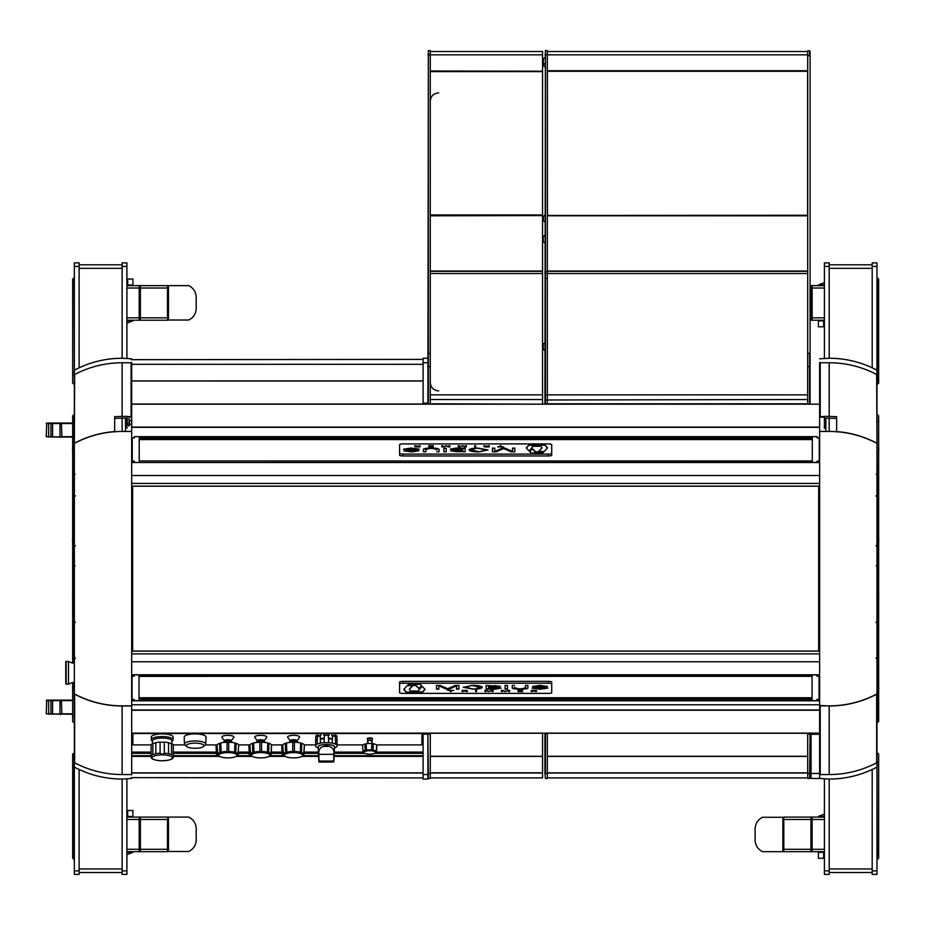 <?xml version="1.0" encoding="UTF-8"?>
<svg xmlns="http://www.w3.org/2000/svg" width="925" height="925" viewBox="0 0 925 925"><rect width="100%" height="100%" fill="white"/><g stroke="black" fill="none" stroke-linecap="round" stroke-linejoin="round"><path stroke-width="1.39" d="M819.643 427.315L131.674 427.315L131.674 404.179L819.643 404.167L819.643 734.3L819.643 733.143L131.674 733.143L131.674 705.856L131.674 773.994C131.674 779.983 131.674 779.983 131.674 773.994L131.674 705.393M131.674 427.315L131.674 709.984L819.643 709.984L819.643 705.856L829.343 705.856C846.202 705.775 862.077 701.786 876.969 693.912L876.969 443.399C862.077 435.513 846.202 431.536 829.343 431.455L819.643 431.455M131.674 404.179L819.643 404.179L819.643 363.907M132.252 453.412L131.674 453.412M132.252 454.707L131.674 454.707M819.643 709.984L819.643 773.404M131.674 705.856L121.973 705.856C105.115 705.775 89.239 701.786 74.347 693.912L74.347 443.399C89.239 435.513 105.115 431.536 121.973 431.455L131.674 431.455M126.898 428.344L126.898 416.412L131.674 416.817L131.674 363.317C131.674 357.328 131.674 357.328 131.674 363.317L131.096 362.762C131.096 356.749 131.096 356.749 131.096 362.762L131.096 416.412M74.347 443.618L74.648 374.533C74.648 368.532 74.648 368.532 74.648 374.533C74.648 368.532 74.648 368.532 74.648 374.533A101.519 101.519 0 0 1 122.123 362.762C122.123 356.749 122.123 356.749 122.123 362.762L122.123 416.412L126.898 416.412M122.123 416.412L114.665 416.678L114.665 431.721M125.465 431.443L125.465 418.135L114.665 418.389M74.648 443.098A101.519 101.519 0 0 1 114.665 431.593M74.347 410.897L74.347 375.064M131.674 362.461L131.674 363.895M74.347 372.798L74.347 371.966M74.347 370.879L74.648 370.035C89.517 362.242 105.334 358.31 122.123 358.252L122.123 266.435L126.898 266.435L126.898 262.885L122.123 262.885L122.123 266.435M74.648 374.533L74.347 375.03C74.347 369.04 74.347 369.04 74.347 375.03L74.347 262.885L79.122 262.885L79.122 266.435L74.347 266.435M131.674 364.3L423.107 364.3M74.347 693.681L74.648 694.201A101.519 101.519 0 0 0 122.123 705.983L131.096 705.983M74.648 694.201L74.648 762.767C74.648 768.779 74.648 768.779 74.648 762.767C74.648 768.779 74.648 768.779 74.648 762.767A101.519 101.519 0 0 0 122.123 774.549L131.096 774.549C131.096 780.561 131.096 780.561 131.096 774.549M74.347 754.488L74.347 762.246C74.347 768.259 74.347 768.259 74.347 762.269L74.347 726.403M423.107 773.011L131.674 773.011L423.107 772.849L131.674 772.849L131.674 756.292L151.11 756.292L131.674 756.303L131.674 733.525L423.107 733.525M423.107 733.259L131.674 733.143L131.674 742.312L132.865 742.312M74.347 764.501L74.347 765.333M74.347 766.432L74.648 767.276C89.517 775.069 105.334 779 122.123 779.058L122.123 870.876L126.898 870.876L126.898 874.414L122.123 874.414L122.123 870.876M131.674 774.838L131.674 773.404M824.418 428.344L824.418 416.412L819.643 416.817L819.643 363.317C819.643 357.328 819.643 357.328 819.643 363.317L820.221 362.762C820.221 356.749 820.221 356.749 820.221 362.762L820.221 416.412M836.651 418.389L825.852 418.135L825.852 431.443M876.969 443.618L876.657 374.533C876.669 368.532 876.669 368.532 876.657 374.533C876.669 368.532 876.669 368.532 876.657 374.533A101.519 101.519 0 0 0 829.193 362.762L829.193 416.412L836.651 416.678L836.651 431.721M829.193 416.412L824.418 416.412M876.657 443.098A101.519 101.519 0 0 0 836.651 431.593M876.969 410.897L876.969 266.435L872.194 266.435L872.194 262.885L876.969 262.885L876.969 266.435M819.643 362.461L819.643 363.895M876.969 372.798L876.969 371.966M876.969 370.879L876.669 370.035C861.799 362.242 845.982 358.31 829.193 358.252L829.193 266.435L824.418 266.435L824.418 262.885L829.193 262.885L829.193 266.435M876.657 374.533L876.969 375.03C876.969 369.04 876.969 369.04 876.969 375.03L876.969 382.811M876.969 693.681L876.657 694.201A101.519 101.519 0 0 1 829.193 705.983L819.643 705.393M876.969 870.876L876.969 874.414L872.194 874.414L872.194 870.876L876.969 870.876L876.969 726.403M819.643 773.994C819.643 779.983 819.643 779.983 819.643 773.994L820.221 774.549C820.221 780.561 820.221 780.561 820.221 774.549L820.221 705.983M876.657 694.201L876.657 762.767C876.669 768.779 876.669 768.779 876.657 762.767C876.669 768.779 876.669 768.779 876.657 762.767L876.969 762.246C876.969 768.259 876.969 768.259 876.969 762.269L876.969 754.488M876.969 764.501L876.969 765.333M876.969 766.432L876.669 767.276C861.799 775.069 845.982 779 829.193 779.058L829.193 870.876L824.418 870.876L824.418 874.414L829.193 874.414L829.193 870.876M131.674 710.215L819.643 710.215L819.643 705.856M812.092 697.728L139.028 697.728L812.092 697.728M423.107 404.052L131.674 404.052L131.674 381.007L423.107 381.019M423.107 742.312L421.904 742.312M151.11 755.702L131.674 755.702L131.674 742.312M173.287 755.702L218.265 755.702M237.459 755.702L251.114 755.702M270.297 755.702L283.952 755.702M303.146 755.702L318.605 755.702M334.098 755.702L423.107 755.702M807.606 215.248L547.415 215.479L807.606 215.248L807.606 71.283L547.415 71.283L547.415 215.248M427.882 733.143L427.882 779.058L423.107 779.058L423.107 733.143M427.882 404.167L427.882 403.115L423.107 403.115L423.107 404.167M423.107 403.115L423.107 358.252L427.882 358.252M427.882 734.184L423.107 734.184M544.929 404.167L545.415 50.586L545.415 271.499L547.322 271.499L547.322 403.786L807.698 403.786M547.322 733.143L547.322 778.457L545.415 778.457L544.929 773.173L544.929 733.143M545.415 778.457L544.929 773.173M547.322 50.702L547.322 54.691L544.929 54.76M547.322 271.499L547.322 54.691M545.149 404.167L547.322 403.913L547.322 273.661L545.415 273.661L545.415 404.167M545.415 733.143L545.415 773.635L547.322 773.635M547.322 272.031L544.929 271.557L544.929 273.187M427.882 403.115L428.356 50.586L428.356 404.167M430.275 733.143L430.275 778.457L428.356 778.457L427.882 733.803M430.275 404.167L430.275 50.586L428.356 50.586M428.356 733.143L428.356 734.184L430.275 734.184M810.092 733.143L809.606 778.457L807.698 778.457L807.698 733.803L809.606 733.803L809.606 733.143M809.606 404.167L809.606 353.315L807.698 353.315L807.698 404.167M807.698 733.143L807.698 733.803M807.698 353.315L807.698 50.782L809.606 50.782L809.606 55.72L807.698 55.72M810.092 51.384L810.092 404.167M809.606 778.457L810.092 733.803L807.698 734.277M810.092 353.385L810.092 55.789M423.107 381.007L131.674 381.007L131.674 364.462M132.865 733.525L132.865 744.903L151.11 744.903M173.287 744.903L184.861 744.903M205.373 744.903L217.109 744.903M238.604 744.903L249.958 744.903M271.453 744.903L282.807 744.903M304.302 744.903L315.668 744.903M337.035 744.903L362.947 744.903M376.498 744.903L421.904 744.903L421.904 733.525M807.698 772.849L547.322 772.849L807.698 772.849M132.633 486.238L132.633 651.061M818.683 486.238L818.683 651.061M542.547 733.143L542.547 772.814L430.275 772.814M122.123 264.804L79.122 264.804M829.193 872.506L872.194 872.506M79.122 872.506L122.123 872.506M872.194 264.804L829.193 264.804M542.547 404.167L430.275 403.786M430.275 271.025L542.547 271.025L542.547 403.786M430.275 71.607L542.547 71.607L542.547 215.167L430.275 215.167M542.547 214.958L430.275 214.958M807.698 273.534L547.322 273.534L807.698 273.522M547.322 215.571L807.698 215.571M829.193 431.455L829.193 417.846M824.418 419.927L824.418 417.163L819.7 417.163M824.418 358.252L824.418 266.435M824.418 779.058L824.418 870.876M122.123 417.846L122.123 431.455M131.616 417.163L126.898 417.163L126.898 419.927M126.898 779.058L126.898 870.876M126.898 358.252L126.898 266.435M876.969 739.248L876.969 693.912M876.969 443.399L876.969 398.062M872.194 367.803L872.194 266.435M872.194 769.507L872.194 870.876M74.347 874.414L74.347 870.876L79.122 870.876L79.122 874.414L74.347 874.414M74.347 759.575L74.347 870.876M74.347 398.062L74.347 443.399M74.347 693.912L74.347 739.248M74.347 382.811L74.347 377.758M79.122 769.507L79.122 870.876M79.122 367.803L79.122 266.435M783.81 819.481L783.81 849.289L810.936 849.289L810.936 819.481L783.81 819.481L783.81 817.087L824.418 817.087M824.418 851.671L783.81 851.671L783.81 849.289M167.506 849.289L167.506 819.481L140.38 819.481L140.38 849.289L167.506 849.289L167.506 851.671L126.898 851.671M126.898 817.087L167.506 817.087L167.506 819.481M167.506 317.83L167.506 288.022L140.38 288.022L140.38 317.83L167.506 317.83L167.506 320.223L126.898 320.223M126.898 285.628L167.506 285.628L167.506 288.022M810.092 285.628L824.418 285.628M824.418 320.223L810.092 320.223M131.385 359.686L423.107 359.397M423.107 777.913L131.385 777.624M811.04 733.143L811.04 734.3L819.643 734.3M819.643 773.485L819.643 778.457L811.04 778.457L811.04 773.485L819.643 773.485M811.04 734.3L811.04 773.485M131.674 462.523L819.643 462.523L131.674 462.523M819.643 486.238L131.674 486.238M819.643 674.788L131.674 674.788L819.643 674.776M131.674 651.061L819.643 651.061M807.698 777.913L547.322 777.913M812.092 439.525L812.092 438.068L139.224 438.068L139.224 462.384L139.224 460.951L812.092 460.939L812.092 462.523M134.345 437.479L134.345 436.646L812.092 436.658L812.092 438.068M542.547 273.534L430.275 273.534L542.547 273.534M430.275 215.571L542.547 215.571L430.275 215.814M542.547 271.025L542.547 215.814M542.547 71.607L430.275 71.213M430.275 71.005L542.547 71.213M542.547 71.005L542.547 54.829L430.275 54.829M542.547 51.627L542.547 54.829M542.547 772.814L542.547 777.913L430.275 777.913M819.643 704.781L131.674 704.781L819.643 704.781M131.674 699.994L134.16 699.994M816.972 699.994L819.643 699.994M72.67 437.178L46.25 436.692L46.724 423.037L61.408 423.037L61.883 436.692L72.67 436.692M46.25 436.692L61.883 437.178M72.67 423.511L46.25 423.511M61.408 423.037L72.67 423.037M72.67 714.273L46.25 713.799L46.724 700.132L61.408 700.132L61.883 713.799L72.67 713.799M46.25 713.799L61.883 714.273M72.67 700.607L46.25 700.607M61.408 700.132L72.67 700.132M878.646 415.984L878.646 721.454L876.969 722.888M877.212 474.675L876.969 414.423M877.212 722.888L877.212 662.624M72.67 663.075L72.67 415.857L74.347 414.423M74.104 682.823L74.347 722.888M74.104 414.423L74.104 474.675M72.67 721.315L72.67 682.534M134.345 461.887L132.252 461.887L132.252 437.883L134.345 437.895L132.252 437.883M132.252 462.523L132.252 461.887M134.345 462.523L812.092 462.361M134.345 462.384L134.345 461.124L132.252 461.124M817.157 437.479L819.261 437.883L819.261 462.523M819.261 461.124L817.157 461.124L817.157 462.384L812.289 462.384L812.289 436.646L817.157 436.646L817.157 437.895L819.261 437.895M819.261 461.887L817.157 461.887M131.674 676.152L134.16 676.175L134.16 674.926L139.028 674.926L139.028 700.664L134.16 700.664L134.16 699.404L132.055 699.416L132.055 674.788M132.055 675.354L134.16 675.354M816.972 675.354L819.064 675.354L819.064 699.416L816.972 699.404L816.972 700.664L812.092 700.664L812.092 674.926L816.972 674.926L816.972 676.175L819.643 676.152M816.972 699.404L819.064 699.416M173.287 745.966L173.172 757.598C172.674 759.379 169.009 760.431 162.199 760.766A10.187 2.948 0 0 1 152.012 757.818A10.187 2.948 0 0 1 162.199 754.858A10.187 2.948 0 0 1 172.385 757.818A10.187 2.948 0 0 1 162.199 760.766C155.377 760.431 151.723 759.379 151.226 757.598L151.11 757.032M173.287 757.032L173.287 744.741A11.285 3.272 180 0 0 171.518 743.515A6.209 1.804 0 0 1 168.547 742.648A11.285 3.272 180 0 0 164.303 742.139L164.303 753.216L162.199 754.442L160.094 753.216L160.094 742.139A11.285 3.272 180 0 0 155.839 742.648A6.209 1.804 0 0 1 152.868 743.515A11.285 3.272 180 0 0 151.11 744.741L151.11 755.817A11.285 3.272 0 0 1 152.868 754.58L152.868 743.515M155.839 742.648L155.839 753.725L152.868 754.58M173.102 739.734L173.102 737.075A10.915 3.168 180 0 0 162.199 733.907A10.915 3.168 180 0 0 151.284 737.075L151.284 739.734A10.915 3.168 0 0 1 162.199 736.577A10.915 3.168 0 0 1 173.102 739.734A10.915 3.168 0 0 1 172.593 740.694L171.9 741.33M152.486 743.688L152.486 740.89A9.701 2.81 0 0 1 162.199 738.081A9.701 2.81 0 0 1 171.9 740.89L171.9 743.688M164.303 742.139A6.209 1.804 0 0 1 162.199 742.243A6.209 1.804 0 0 1 160.094 742.139M152.486 741.33L151.804 740.694A10.915 3.168 0 0 1 151.284 739.734M171.518 743.515L171.518 754.58L168.547 753.725L168.547 742.648M331.89 735.572L331.89 733.826L331.878 735.572A10.822 3.133 180 0 1 332.665 735.722L332.353 738.612A10.915 3.168 0 0 0 328.56 738.162L328.56 742.694L324.143 742.694L324.143 738.728A10.915 3.168 180 0 0 320.362 739.191L320.362 743.145L317.24 744.058L317.24 740.093A10.915 3.168 180 0 0 315.668 741.191L315.668 746.429A10.915 3.168 180 0 0 317.24 747.527L318.269 747.909M318.246 747.354A8.279 2.393 0 0 1 318.073 746.868A8.279 2.393 0 0 1 326.352 744.475A8.279 2.393 0 0 1 334.63 746.868A8.279 2.393 0 0 1 334.457 747.354M334.434 747.909L335.474 747.527A10.915 3.168 180 0 0 337.035 746.429L337.035 737.768A10.822 3.133 180 0 0 336.839 737.503L336.804 735.745M318.975 762.073A7.493 2.174 0 0 1 318.859 761.726A7.493 2.174 0 0 1 318.859 761.703A7.493 2.174 0 0 1 318.975 761.333L326.352 761.333L326.352 762.084L319.009 761.946M334.48 746.926A8.128 2.359 180 0 0 334.48 746.903A8.128 2.359 180 0 0 326.352 744.521A8.128 2.359 180 0 0 318.235 746.868A8.128 2.359 180 0 0 318.235 746.903A8.128 2.359 180 0 0 318.235 746.926M334.48 746.903A8.128 2.359 180 0 0 334.48 746.868L333.844 761.587A7.493 2.174 0 0 1 333.844 761.587A7.493 2.174 0 0 1 333.694 761.992L326.352 761.992M335.602 734.901L335.659 736.67A10.822 3.133 180 0 0 335.151 736.439L335.474 739.514A10.915 3.168 0 0 1 337.035 740.613M315.899 735.745L315.864 737.503A10.822 3.133 180 0 0 315.668 737.768L315.668 740.613A10.915 3.168 0 0 1 317.24 739.514L317.564 736.439A10.822 3.133 180 0 0 317.044 736.67L317.102 734.901M320.813 735.572L320.813 733.826L320.825 735.572A10.822 3.133 180 0 0 320.038 735.722L320.362 738.612A10.915 3.168 0 0 1 324.143 738.162L324.606 735.178A10.822 3.133 180 0 0 323.681 735.236L323.727 733.467M323.831 733.537L323.831 735.225M328.872 735.225L328.872 733.537M328.976 733.467L329.034 735.236A10.822 3.133 180 0 0 328.109 735.178L328.56 738.162M335.151 736.439L332.665 735.722M337.035 740.671A10.869 3.157 180 0 0 335.336 739.48L335.474 739.514M337.035 741.191A10.915 3.168 180 0 0 335.474 740.093L335.474 744.058L332.353 743.145L332.353 738.612M335.474 740.093L335.336 739.48M315.668 740.613L315.668 741.191M317.564 736.439L320.038 735.722M317.24 740.093L317.24 739.514M320.362 739.191L320.362 738.612M317.379 739.48A10.869 3.157 180 0 0 315.668 740.671M324.606 735.178L328.109 735.178M324.34 738.162A10.869 3.157 180 0 0 320.223 738.647M332.48 738.647A10.869 3.157 180 0 0 328.363 738.162M335.474 744.058A10.915 3.168 0 0 1 337.035 745.157M332.353 743.145A10.915 3.168 180 0 0 328.56 742.694M324.143 742.694A10.915 3.168 180 0 0 320.362 743.145M317.24 744.058A10.915 3.168 180 0 0 315.668 745.157M332.353 739.191A10.915 3.168 180 0 0 328.56 738.728M318.871 754.326C318.431 750.036 319.981 747.388 323.519 746.382L326.352 745.562L329.184 746.382C332.722 747.377 334.272 750.025 333.844 754.326L318.871 754.326L318.975 761.333M333.844 754.326L333.694 761.125A7.493 2.174 0 0 1 333.844 761.564M326.352 761.333L333.694 761.125M184.202 737.144A10.915 3.168 -0 0 1 184.202 737.109A10.915 3.168 -0 0 1 184.202 737.075A10.915 3.168 -0 0 1 195.117 733.918A10.915 3.168 -0 0 1 206.021 737.075A10.915 3.168 -0 0 1 206.021 737.109A10.915 3.168 -0 0 1 206.021 737.144M186.7 746.521L185 745.03A10.649 3.087 -0 0 1 184.457 744.093A10.649 3.087 -0 0 1 184.457 744.058A10.649 3.087 -0 0 1 195.117 740.971A10.649 3.087 -0 0 1 205.766 744.058A10.649 3.087 -0 0 1 205.766 744.093A10.649 3.087 -0 0 1 205.234 745.03L203.535 746.521A8.868 2.567 -0 0 1 195.117 748.29A8.868 2.567 -0 0 1 186.7 746.521A8.868 2.567 -0 0 1 186.249 745.723A8.868 2.567 -0 0 1 195.117 743.145A8.868 2.567 -0 0 1 203.974 745.723A8.868 2.567 -0 0 1 203.535 746.521M74.104 384.476L72.67 383.077L72.67 279.13L74.104 277.697L74.347 384.476M877.212 752.823L878.646 754.222L878.646 858.169L877.212 859.603L876.969 752.823M877.212 384.557L877.212 277.697L878.646 279.13L878.646 383.123L876.969 384.557M74.104 752.753L74.104 859.603L72.67 858.169L72.67 754.187L74.347 752.753M812.092 698.063L139.224 698.063L139.224 699.231L812.092 699.231L812.092 700.641L139.224 700.641L139.224 699.231M139.224 700.641L812.092 700.641M139.224 674.949L812.092 674.949L812.092 676.348L139.224 676.372L139.224 674.788M167.506 285.628L188.746 285.628C194.238 288.415 196.713 293.19 196.169 299.966L196.169 305.701C196.713 312.465 194.238 317.24 188.746 320.027L167.506 320.027M783.81 851.671L762.558 851.671C757.078 848.884 754.603 844.109 755.147 837.345L755.147 831.61C754.603 824.846 757.078 820.059 762.558 817.272L783.81 817.272M167.506 817.087L188.746 817.087C194.238 819.874 196.713 824.649 196.169 831.425L196.169 837.148C196.713 843.924 194.238 848.699 188.746 851.486L167.506 851.486M269.846 755.251L269.846 754.511A9.134 2.648 180 0 0 260.7 751.863A9.134 2.648 180 0 0 251.565 754.511L251.565 755.251A9.134 2.648 180 0 0 260.7 757.899A9.134 2.648 180 0 0 269.846 755.251A9.134 2.648 180 0 0 260.7 752.603A9.134 2.648 180 0 0 251.565 755.251M259.867 742.232A10.869 3.145 180 0 0 253.635 742.983L253.947 752.21A10.429 3.018 0 0 1 259.867 751.505L259.867 742.232M250.317 754.28A10.429 3.018 0 0 1 252.768 752.557L252.456 743.318A10.869 3.145 180 0 0 249.866 745.134L250.617 754.28L249.322 754.754L250.317 754.754A10.429 3.018 0 0 0 252.375 756.338M261.544 742.324L259.867 742.324M267.776 742.983A10.869 3.145 180 0 0 261.544 742.232L261.544 751.505A10.429 3.018 0 0 1 267.464 752.21L267.776 742.983M270.817 754.28L271.545 745.134A10.869 3.145 180 0 0 268.955 743.318L267.776 743.11M271.545 745.619L271.094 754.754A10.429 3.018 0 0 1 269.036 756.338M253.635 743.11L252.456 743.318M252.675 743.388L252.988 752.626L253.947 752.21M267.464 752.21L268.643 752.557A10.429 3.018 0 0 1 271.094 754.28M259.867 751.597L261.544 751.505M268.955 743.318L268.643 752.557M268.736 743.388L268.423 752.626M236.997 755.251L236.997 754.511A9.134 2.648 180 0 0 227.862 751.863A9.134 2.648 180 0 0 218.728 754.511L218.728 755.251A9.134 2.648 180 0 0 227.862 757.899A9.134 2.648 180 0 0 236.997 755.251A9.134 2.648 180 0 0 227.862 752.603A9.134 2.648 180 0 0 218.728 755.251M227.018 742.232A10.869 3.145 180 0 0 220.786 742.983L221.098 752.21A10.429 3.018 0 0 1 227.018 751.505L227.018 742.232M217.468 754.28A10.429 3.018 0 0 1 219.919 752.557L219.607 743.318A10.869 3.145 180 0 0 217.028 745.134L217.78 754.28L216.473 754.754L217.468 754.754A10.429 3.018 0 0 0 219.526 756.338M228.695 742.324L227.018 742.324M234.927 742.983A10.869 3.145 180 0 0 228.695 742.232L228.695 751.505A10.429 3.018 0 0 1 234.615 752.21L234.927 742.983M237.968 754.28L238.696 745.134A10.869 3.145 180 0 0 236.118 743.318L234.927 743.11M237.945 754.754L238.673 745.619M220.798 743.11L219.607 743.318M219.826 743.388L220.138 752.626L221.098 752.21M238.257 754.754A10.429 3.018 0 0 1 236.187 756.338M234.615 752.21L235.794 752.557A10.429 3.018 0 0 1 238.257 754.28M227.018 751.597L228.695 751.505M236.118 743.318L235.794 752.557M235.898 743.388L235.586 752.626M302.683 755.251L302.683 754.511A9.134 2.648 180 0 0 293.549 751.863A9.134 2.648 180 0 0 284.414 754.511L284.414 755.251A9.134 2.648 180 0 0 293.549 757.899A9.134 2.648 180 0 0 302.683 755.251A9.134 2.648 180 0 0 293.549 752.603A9.134 2.648 180 0 0 284.414 755.251M292.716 742.232A10.869 3.145 180 0 0 286.484 742.983L286.796 752.21A10.429 3.018 0 0 1 292.716 751.505L292.716 742.232M283.154 754.28A10.429 3.018 0 0 1 285.605 752.557L285.293 743.318A10.869 3.145 180 0 0 282.715 745.134L283.466 754.28L282.171 754.754L283.154 754.754A10.429 3.018 0 0 0 285.224 756.338M294.393 742.324L292.716 742.324M300.625 742.983A10.869 3.145 180 0 0 294.393 742.232L294.393 751.505A10.429 3.018 0 0 1 300.313 752.21L300.625 742.983M303.654 754.28L304.383 745.134A10.869 3.145 180 0 0 301.804 743.318L300.613 743.11M304.383 745.619L303.943 754.754A10.429 3.018 0 0 1 301.885 756.338M286.484 743.11L285.293 743.318M285.513 743.388L285.825 752.626L286.796 752.21M300.313 752.21L301.492 752.557A10.429 3.018 0 0 1 303.943 754.28M292.716 751.597L294.393 751.505M301.804 743.318L301.492 752.557M301.585 743.388L301.272 752.626M68.485 684.153L66.149 684.153L66.149 661.456L68.485 661.456L68.485 684.153L72.335 682.523L74.347 682.916M65.767 683.621L65.767 661.837L65.767 683.621M824.418 814.116L818.509 816.393L818.509 817.087M820.302 852.295L820.302 851.671M126.898 320.917L132.807 320.917L126.898 323.195M132.807 320.917L132.807 320.223M131.015 285.004L131.015 285.628M126.898 852.364L132.807 852.364L126.898 854.654M132.807 852.364L132.807 851.671M131.015 816.463L131.015 817.087M824.418 282.657L818.509 284.935L818.509 285.628M820.302 320.836L820.302 320.223M134.16 699.959L131.674 699.959M141.571 697.774A2.393 2.393 0 0 0 142.658 698.04L161.771 698.04A2.393 2.393 0 0 0 162.869 697.774M819.064 686.963L819.643 686.963M819.643 699.959L816.972 699.959M788.447 697.774A2.393 2.393 0 0 0 789.545 698.04L808.658 698.04A2.393 2.393 0 0 0 809.745 697.774M375.492 752.129A5.851 1.723 179.8 0 0 375.573 751.852A5.851 1.723 179.8 0 0 374.452 750.834A5.851 1.723 179.8 0 0 367.907 750.233A5.851 1.723 179.8 0 0 363.86 751.886A5.851 1.723 179.8 0 0 363.953 752.175M364.982 753.47A5.851 1.723 179.8 0 0 371.526 754.072A5.851 1.723 179.8 0 0 375.573 752.418A5.851 1.723 179.8 0 0 374.452 751.412A5.851 1.723 179.8 0 0 367.907 750.799A5.851 1.723 179.8 0 0 363.872 752.453A5.851 1.723 179.8 0 0 364.982 753.47M373.203 750.152A6.729 1.989 -0.2 0 1 375.157 750.684A6.729 1.989 -0.2 0 1 376.267 751.401L376.683 745.099A7.169 2.116 179.8 0 0 375.492 744.324A7.169 2.116 179.8 0 0 373.353 743.758L373.076 750.233L371.549 750.036L371.827 743.561A7.169 2.116 179.8 0 0 366.196 743.758L366.473 750.14A6.729 1.989 -0.2 0 1 371.665 749.955M364.184 753.008A6.729 1.989 -0.2 0 1 363.167 752.337L363.132 751.84M364.843 744.047A7.169 2.116 179.8 0 0 362.531 745.585L362.993 751.852A6.729 1.989 -0.2 0 1 365.121 750.429L364.843 744.047L365.294 750.499L366.473 750.14M366.196 743.862L365.017 744.116M373.353 743.758L371.827 743.665L371.838 740.474A2.255 0.659 0 0 0 369.884 740.15A2.255 0.659 0 0 0 367.93 740.474L371.838 740.474M376.267 751.401L376.868 745.608A7.169 2.116 179.8 0 0 376.868 745.596L376.66 745.596M376.868 745.596L376.44 751.886A6.729 1.989 -0.2 0 1 375.261 752.973M373.238 743.839L373.076 750.233M369.884 737.872A2.636 0.763 0 0 1 372.521 738.636A2.636 0.763 0 0 1 372.139 739.029A2.255 0.659 180 0 0 369.884 738.347A2.255 0.659 180 0 0 367.63 738.994A2.636 0.763 0 0 1 367.248 738.636A2.636 0.763 0 0 1 369.884 737.872M368.474 738.485L371.295 738.485M367.93 743.55L367.93 740.474M296.89 740.913A3.365 0.971 0 0 0 296.069 740.046A3.365 0.971 0 0 0 292.046 739.838A3.365 0.971 0 0 0 290.311 740.913L290.311 740.902A3.365 0.971 0 0 1 290.311 740.913L287.721 737.445A6.024 1.746 0 0 1 290.82 735.525A6.024 1.746 0 0 1 298.023 735.895A6.024 1.746 0 0 1 299.48 737.445L296.89 740.902A3.365 0.971 0 0 1 296.879 740.925L296.879 740.971A3.388 0.983 180 0 0 296.092 740.59A3.388 0.983 180 0 0 292.786 740.312A3.388 0.983 180 0 0 290.323 741.006L288.958 742.521M224.59 740.925A3.365 0.971 0 0 1 224.567 740.913L221.977 737.445A6.024 1.746 0 0 1 224.821 735.572A6.024 1.746 0 0 1 231.863 735.768A6.024 1.746 0 0 1 233.736 737.445L231.146 740.902A3.365 0.971 0 0 1 231.134 740.925L231.134 740.971A3.388 0.983 180 0 0 230.117 740.532A3.388 0.983 180 0 0 224.578 741.006L223.214 742.521M264.018 740.913A3.365 0.971 0 0 0 261.948 739.792A3.365 0.971 0 0 0 258.549 739.965A3.365 0.971 0 0 0 257.439 740.913L257.439 740.902A3.365 0.971 0 0 1 257.439 740.913L254.849 737.445A6.024 1.746 0 0 1 256.815 735.745A6.024 1.746 0 0 1 262.908 735.444A6.024 1.746 0 0 1 266.608 737.445L264.018 740.902A3.365 0.971 0 0 1 264.007 740.925L264.007 740.971A3.388 0.983 180 0 0 261.96 740.347A3.388 0.983 180 0 0 257.451 741.006L256.086 742.521M132.934 285.004L132.934 279.038L127.696 279.038L127.696 285.004L132.934 285.004M126.898 279.038L127.696 279.038M126.898 285.004L127.696 285.004M132.934 816.463L132.934 810.497L127.696 810.497L127.696 816.463L132.934 816.463M126.898 810.497L127.696 810.497M126.898 816.463L127.696 816.463M818.382 320.836L818.382 326.814L823.62 326.814L823.62 320.836L818.382 320.836M824.418 326.814L823.62 326.814M824.418 320.836L823.62 320.836M818.382 852.295L818.382 858.273L823.62 858.273L823.62 852.295L818.382 852.295M824.418 858.273L823.62 858.273M824.418 852.295L823.62 852.295M819.643 685.356L819.064 685.356M127.083 421.546L127.026 421.499A3.989 3.11 16 0 1 127.164 420.933A3.989 3.792 33.7 0 1 127.488 420.297L127.488 420.493A3.989 3.792 146.3 0 0 127.164 421.164A3.989 3.897 54.7 0 0 127.026 421.881A3.989 2.417 12.6 0 0 127.164 422.343A3.989 1.041 10.4 0 0 127.488 422.575L127.488 423.292A3.989 1.041 169.6 0 1 127.164 423.164L127.026 423.28A3.989 3.11 164 0 0 127.164 423.847A3.989 3.792 146.3 0 0 127.488 424.483L127.488 424.413M129.014 421.453L129.014 425.789M127.083 423.234A3.989 3.897 125.3 0 1 127.026 422.898A3.989 2.417 167.4 0 1 127.164 422.436A3.989 1.041 169.6 0 1 127.222 422.39M131.674 420.574L129.442 420.574L129.442 425.662L129.442 424.205L131.674 424.205M544.929 222L543.38 220.647L543.38 216.427L544.929 215.086M544.929 66.947L543.38 65.606L543.38 58.772L544.929 57.431M544.929 235.147L543.229 236.627L543.229 241.529L544.929 242.998M544.929 342.724L543.229 344.204L543.229 349.107L544.929 350.587M819.064 679.956L819.643 679.956M819.643 680.615L819.064 680.615M249.322 754.754L248.883 745.134L249.866 745.134M248.883 745.134L249.322 754.28M282.171 754.754L281.732 745.134L282.715 745.134M281.732 745.134L282.171 754.28M216.473 754.754L216.034 745.134L217.028 745.134M216.034 745.134L216.473 754.28M819.643 496.262L818.683 496.262M132.633 496.262L131.674 496.262M819.643 641.048L818.683 641.048M132.633 641.048L131.674 641.048M878.426 499.373L878.426 555.601L878.426 499.373M877.929 535.332A0.601 0.601 0 0 1 878.426 535.922L878.426 633.96M878.426 535.933L877.929 535.008M877.929 501.697A0.601 0.601 0 0 1 878.426 502.287L878.426 535.274M877.929 492.216A0.601 0.601 0 0 1 878.426 492.805L878.426 503.003M878.426 495.592L878.426 492.805M878.426 633.694L878.426 637.926M877.837 600.799L878.426 600.198A0.601 0.601 180 0 1 877.929 600.788M72.878 637.926L72.878 581.698L72.878 637.926M73.48 601.978A0.601 0.601 0 0 1 72.878 601.377L72.878 503.339M72.878 601.377L73.387 602.291M73.387 635.614A0.601 0.601 0 0 1 72.878 635.024L72.878 602.025M73.387 645.083A0.601 0.601 0 0 1 72.878 644.494L72.878 634.434M72.878 641.707L72.878 644.494M72.878 503.478L72.878 495.407M482.237 687.24C481.335 686.003 477.832 685.379 471.727 685.367L479.809 687.31L474.93 689.194C479.578 688.894 482.017 688.246 482.237 687.24L482.249 687.298M470.64 685.841L463.321 687.31L473.727 689.241L465.749 687.298L470.64 685.841M465.784 687.159L470.871 685.552M551.716 683.968L551.716 682.095A3.446 0.74 180 0 0 548.271 681.355L403.034 681.355A3.446 0.74 180 0 0 399.6 682.095L399.6 692.652A3.446 0.74 180 0 0 403.034 693.392L548.271 693.392A3.446 0.74 180 0 0 551.716 692.652L551.716 683.968A3.446 0.74 180 0 0 548.271 683.217L403.034 683.217A3.446 0.74 180 0 0 399.6 683.968M518.937 690.536L522.579 690.536L518.035 690.385L518.035 691.611L522.579 691.611L518.937 691.461L522.243 691.056L518.937 690.385M438.808 689.171L438.808 685.841L446.486 689.171L448.995 689.171L456.534 685.841L456.534 689.171L458.892 689.171L458.892 685.471L455.181 685.471L447.735 688.72L440.138 685.471L436.496 685.471L436.496 689.171L438.808 689.171M502.691 690.374L501.477 690.374L501.477 691.599L502.31 691.599L502.31 690.536L505.085 691.599L508.6 690.536L508.715 691.599L509.594 691.599L509.594 690.374L505.489 691.438L502.691 690.374M475.658 691.611L476.583 691.611L476.583 690.374L475.658 690.374L475.658 691.611M535.217 690.998L536.512 690.686L535.089 690.385L531.308 690.385L531.308 691.588L532.118 691.588L532.118 690.524L535.679 690.721L533.355 691.067L536.535 691.588L535.217 690.894M453.632 690.374L447.735 690.374L450.302 690.536L450.302 691.611L451.157 691.611L451.157 690.536L453.632 690.536M425.072 689.356L422.112 686.292L418.273 690.998L411.775 690.998L412.839 692.212L422.609 692.212L425.072 689.356M406.202 692.212L411.729 692.212L409.232 689.379L412.839 685.714L407.243 685.714L403.786 689.379L406.202 692.212L411.475 691.923M507.443 685.471L505.085 685.471L505.085 689.171L507.443 689.171L507.443 685.471L507.443 688.894L505.085 688.894L505.085 685.471M514.554 685.471L512.288 685.471L512.288 687.587C511.028 689.749 529.435 689.784 527.874 687.587L527.874 685.471L525.446 685.471L525.446 687.576C521.908 689.264 518.278 689.264 514.554 687.587L514.554 687.31M547.242 686.466L539.795 685.356L532.569 686.477L545.542 688.107L532.083 688.154L540.131 689.252L547.831 688.084L535.043 686.512L547.242 686.362M496.817 687.217L500.448 686.327L486.168 685.471L486.168 689.171L495.291 689.171L501.026 688.165L496.817 686.951M466.038 690.998L467.333 690.686L465.911 690.385L462.13 690.385L462.13 691.588L462.939 691.588L462.939 690.524L466.489 690.721L464.177 691.067L467.356 691.588L466.038 690.894M484.954 690.374L484.954 691.611L485.775 691.611L485.775 690.536L488.562 691.611L492.077 690.536L492.192 691.611L493.06 691.611L493.06 690.374L488.943 691.438L484.954 690.374L484.954 691.322L485.775 691.322M408.607 684.28L407.486 685.471L415.776 685.471L419.037 688.813L421.546 685.714L420.158 684.28L408.607 684.28M407.752 685.182L415.776 685.182L419.037 688.535L421.43 685.587M492.077 690.536L493.06 691.322L493.06 690.374M489.233 691.322L491.788 690.374M486.076 690.374L488.643 691.322M466.489 690.686L467.171 690.547M466.478 691.044L467.102 691.31M462.13 690.385L462.13 691.31L462.939 691.31M463.344 687.171L473.577 688.963M496.887 686.94L500.39 686.2M486.168 685.471L486.168 688.894L500.968 688.027M498.055 686.315L488.562 685.899L488.562 687.032L494.69 687.032C498.991 686.685 499.072 686.315 494.933 685.899L488.562 685.899M494.69 686.743C498.991 686.408 499.072 686.026 494.933 685.622M498.459 687.98L488.539 687.171L488.539 688.755L498.517 688.119L488.539 687.448M532.627 686.338L545.438 687.98M535.136 686.362L547.126 686.188M532.164 688.05L547.785 687.946M471.97 685.506L479.786 687.171M474.93 688.917C479.578 688.616 482.017 687.969 482.237 686.963M525.446 685.471L525.446 687.483M512.288 685.471L512.288 687.31C511.028 689.472 529.435 689.507 527.874 687.31L527.874 685.471M403.913 689.241L406.202 691.923M409.232 689.379L412.562 685.714M412.018 690.998L412.839 691.923L422.609 691.923L424.945 689.218M450.302 691.322L451.157 691.322M535.679 690.686L536.361 690.547M535.656 691.044L536.28 691.31M531.308 690.385L531.308 691.31L532.118 691.31M475.658 690.374L475.658 691.322L476.583 691.322L476.583 690.374M508.623 690.374L508.715 691.322L509.594 691.322L509.594 690.374M505.778 691.322L508.322 690.374M502.61 690.374L505.177 691.322M501.477 690.374L501.477 691.322L502.31 691.322M456.534 685.841L448.995 688.894L446.486 688.894L438.808 685.841M436.496 685.471L436.496 688.894L438.808 688.894M456.534 688.894L458.892 688.894L458.892 685.471M518.035 690.385L518.035 691.322L518.937 691.322M469.079 450.047C469.981 451.296 473.484 451.92 479.589 451.92L471.507 449.978L476.387 448.093C471.727 448.394 469.299 449.041 469.079 450.047L469.067 449.989M480.676 451.446L487.995 449.978L477.589 448.047L485.556 449.989L480.676 451.446M485.533 450.128L480.445 451.735M551.716 455.204A3.446 0.74 180 0 1 548.271 455.956L403.034 455.956A3.446 0.74 180 0 1 399.6 455.204L399.6 444.659A3.446 0.74 180 0 1 403.034 443.908L548.271 443.908A3.446 0.74 180 0 1 551.716 444.659L551.716 455.204M551.716 453.342A3.446 0.74 180 0 1 548.271 454.083L403.034 454.083A3.446 0.74 180 0 1 399.6 453.342M432.368 446.752L428.738 446.752L433.27 446.914L433.27 445.688L428.738 445.688L432.368 445.827L429.073 446.232L432.368 446.914M512.508 448.116L512.508 451.446L504.83 448.116L502.31 448.116L494.783 451.446L494.783 448.116L492.424 448.116L492.424 451.828L496.135 451.828L503.582 448.567L511.178 451.828L514.82 451.828L514.82 448.116L512.508 448.116M448.625 446.914L449.839 446.914L449.839 445.688L449.007 445.688L449.007 446.752L446.22 445.688L442.705 446.752L442.601 445.688L441.722 445.688L441.722 446.914L445.827 445.85L448.625 446.914M475.658 445.688L474.722 445.688L474.722 446.914L475.658 446.914L475.658 445.688M416.1 446.289L414.805 446.602L416.227 446.914L420.008 446.914L420.008 445.7L419.198 445.7L419.198 446.763L415.637 446.567L417.961 446.22L414.782 445.7L416.1 446.393M497.685 446.914L503.582 446.914L501.015 446.752L501.015 445.688L500.159 445.688L500.159 446.752L497.685 446.752M526.244 447.931L529.204 450.995L533.043 446.289L539.541 446.289L538.477 445.087L528.695 445.087L526.244 447.931M545.114 445.087L539.587 445.087L542.085 447.908L538.477 451.573L544.073 451.573L547.531 447.908L545.114 445.087L539.842 445.364M443.873 451.828L446.22 451.828L446.22 448.116L443.873 448.116L443.873 451.828L443.873 448.405L446.22 448.405L446.22 451.828M436.762 451.828L439.028 451.828L439.028 449.7C440.288 447.538 421.869 447.503 423.442 449.7L423.442 451.828L425.87 451.828L425.87 449.723C429.408 448.024 433.039 448.024 436.762 449.7L436.762 449.989M404.075 450.822L411.509 451.932L418.748 450.81L405.774 449.18L419.233 449.134L411.186 448.035L403.485 449.203L416.273 450.787L404.075 450.938M454.499 450.07L450.868 450.961L465.148 451.828L465.148 448.116L456.025 448.116L450.29 449.122L454.499 450.336M485.278 446.289L483.983 446.602L485.405 446.914L489.186 446.914L489.186 445.7L488.377 445.7L488.377 446.763L484.816 446.567L487.14 446.22L483.96 445.7L485.278 446.393M466.362 446.914L466.362 445.688L465.541 445.688L465.541 446.752L462.754 445.688L459.239 446.752L459.124 445.688L458.257 445.688L458.257 446.914L462.373 445.85L466.362 446.914L466.362 445.966L465.541 445.966M542.709 453.007L543.831 451.828L535.529 451.828L532.28 448.475L529.759 451.573L531.158 453.007L542.709 453.007M543.565 452.105L535.529 452.105L532.28 448.764L529.886 451.701M459.228 446.914L459.124 445.966L458.257 445.966L458.257 446.914M462.084 445.966L459.528 446.914M465.24 446.914L462.673 445.966M484.816 446.602L484.133 446.74M484.839 446.255L484.214 445.977M489.186 446.914L489.186 445.977L488.377 445.977M487.972 450.117L477.739 448.324M454.429 450.348L450.914 451.099M465.148 451.828L465.148 448.405L450.348 449.261M456.626 450.544C452.325 450.88 452.244 451.261 456.383 451.666L462.754 451.666L462.754 450.267L456.626 450.267C452.325 450.602 452.244 450.984 456.383 451.388L462.754 451.388M452.857 449.307L462.778 450.117L462.778 448.544L452.799 449.168L462.778 449.839M456.626 450.267C452.325 450.602 452.244 450.984 456.383 451.388L456.383 451.666M418.69 450.949L405.878 449.307M416.181 450.926L404.19 451.111M419.141 449.238L403.52 449.342M479.347 451.782L471.53 450.117M476.387 448.371C471.727 448.671 469.299 449.33 469.079 450.325M425.87 451.828L425.87 449.804M439.028 451.828L439.028 449.989C440.288 447.827 421.869 447.781 423.442 449.989L423.442 451.828M547.403 448.047L545.114 445.364M542.085 447.908L538.755 451.573M539.287 446.289L538.477 445.364L528.695 445.364L526.371 448.07M501.015 445.966L500.159 445.966M415.637 446.602L414.955 446.74M415.66 446.255L415.036 445.977M420.008 446.914L420.008 445.977L419.198 445.977M475.658 446.914L475.658 445.966L474.722 445.966L474.722 446.914M442.693 446.914L442.601 445.966L441.722 445.966L441.722 446.914M445.538 445.966L442.994 446.914M448.706 446.914L446.139 445.966M449.839 446.914L449.839 445.966L449.007 445.966M494.783 451.446L502.31 448.405L504.83 448.405L512.508 451.446M514.82 451.828L514.82 448.405L512.508 448.405M494.783 448.405L492.424 448.405L492.424 451.828M433.27 446.914L433.27 445.966L432.368 445.966M75.098 496.32L73.387 496.251L75.295 495.788M74.347 511.964L73.387 513.097L73.387 496.737M75.098 546.12L73.387 544.628L75.295 545.692M74.347 567.025L73.387 567.73L73.387 545.172M74.347 603.586L73.387 602.58L74.347 603.169M75.295 622.502L73.387 622.722L73.387 602.58M74.347 648.217L73.387 647.026L74.347 648.101M73.387 646.968L73.387 656.692L75.098 657.848M75.098 474.143L74.347 474.618M74.347 478.56L73.387 479.682L73.387 475.762M73.387 475.531L74.347 474.444M73.387 513.097L73.387 544.628M73.387 479.682L73.387 496.251M73.387 567.73L73.387 602.175M73.387 622.722L73.387 646.922M75.295 658.334L73.387 657.062L73.387 661.907L74.347 662.867M73.387 622.178L75.098 621.993M73.387 567.222L75.098 565.765M73.387 512.808L74.347 511.664M876.969 511.964L877.929 513.097L876.969 511.664M877.929 512.808L877.929 496.251L876.021 495.788M876.969 567.025L877.929 567.222L876.218 565.765M877.929 567.222L877.929 544.628L876.021 545.692M876.021 622.502L877.929 622.722L876.218 621.993M878.426 622.386L877.929 602.175L876.969 603.169M876.021 658.334L877.929 657.062L876.218 657.848M877.929 656.692L877.929 646.922L876.969 648.101M876.969 474.444L877.929 475.392L876.969 474.618M877.929 513.097L877.929 544.628M876.969 478.56L877.929 479.682L877.929 496.251M877.929 567.73L877.929 602.175M877.929 622.722L877.929 646.922M877.929 657.062L877.929 661.907L876.969 662.867M877.929 479.682L877.929 475.531M876.218 474.143L877.929 475.762M876.969 648.217L877.929 647.026M876.969 603.586L877.929 602.58M876.218 546.12L877.929 545.172M876.218 496.32L877.929 496.737M131.674 427.096L819.643 427.096M819.643 733.132L131.674 733.132M122.123 362.762L131.096 362.785M122.123 774.549C122.123 780.561 122.123 780.561 122.123 774.549L122.123 705.983M829.193 362.762C829.193 356.749 829.193 356.749 829.193 362.762L820.221 362.762M876.657 762.767A101.519 101.519 0 0 1 829.193 774.549C829.193 780.561 829.193 780.561 829.193 774.549L820.221 774.549M829.193 774.549L829.193 705.983M132.252 461.159L131.674 461.159M812.289 439.583L139.224 439.583M423.107 752.094L376.394 752.094M363.143 752.094L334.26 752.094M318.454 752.094L304.071 752.094M282.044 752.094L271.233 752.094M249.195 752.094L238.384 752.094M216.346 752.094L173.287 752.094M151.11 752.094L131.674 752.094M219.433 756.303L173.287 756.303L219.422 756.292M236.303 756.292L252.271 756.292L236.28 756.303M269.14 756.292L285.108 756.292L269.129 756.303M301.989 756.292L318.628 756.292L301.978 756.303M334.075 756.292L423.107 756.292L334.075 756.303M131.674 753.332L151.11 753.332M173.287 753.332L216.404 753.332M238.326 753.332L249.253 753.332M271.164 753.332L282.102 753.332M304.013 753.332L318.501 753.332M334.203 753.332L364.693 753.332M374.683 753.332L423.107 753.332M547.322 756.292L807.698 756.292L547.322 756.303M807.698 733.259L547.322 733.259M427.882 774.549L423.107 774.549M427.882 362.762L423.107 362.762M807.698 399.531L544.929 399.993M807.698 394.871L544.929 394.871M547.322 734.277L544.929 733.803L547.322 733.803M547.322 278.321L544.929 278.321M430.275 773.635L427.882 773.173M430.275 54.691L427.882 54.76M430.275 353.315L427.882 353.385M430.275 366.612L427.882 366.612M810.092 773.173L807.698 773.635M810.092 366.612L807.698 366.612M423.107 756.407L334.075 756.407M318.639 756.407L301.758 756.407M285.339 756.407L268.921 756.407M252.49 756.407L236.072 756.407M219.653 756.407L173.287 756.407M151.11 756.407L131.674 756.407M131.674 380.903L423.107 380.903M807.698 756.419L547.322 756.419M430.275 756.292L542.547 756.292L430.275 756.303M542.547 733.259L430.275 733.259M122.123 268.343L79.122 268.343M829.193 868.968L872.194 868.968M79.122 868.968L122.123 868.968M872.194 268.343L829.193 268.343M542.547 399.531L430.275 399.531M542.547 394.871L430.275 394.871M547.322 215.479L807.698 215.479M807.698 215.814L547.322 215.814M547.322 271.025L807.698 271.025M807.698 271.337L547.322 271.337M542.547 756.419L430.275 756.419M542.547 772.803L430.275 772.803M824.418 819.481L812.127 819.481L812.127 849.289L824.418 849.289M812.127 817.087L812.127 819.481L810.936 819.481A2.393 0.601 90 0 1 811.526 817.087M811.526 851.671A2.393 0.601 90 0 1 810.936 849.289L812.127 849.289L812.127 851.671M126.898 849.289L139.189 849.289L139.189 819.481L126.898 819.481M139.189 851.671L139.189 849.289L140.38 849.289A2.393 0.601 -90 0 1 139.791 851.671M139.791 817.087A2.393 0.601 -90 0 1 140.38 819.481L139.189 819.481L139.189 817.087M126.898 317.83L139.189 317.83L139.189 288.022L126.898 288.022M139.189 320.223L139.189 317.83L140.38 317.83A2.393 0.601 -90 0 1 139.791 320.223M139.791 285.628A2.393 0.601 -90 0 1 140.38 288.022L139.189 288.022L139.189 285.628M824.418 288.022L812.127 288.022L812.127 317.83L824.418 317.83M810.092 317.83L810.936 317.83L810.936 288.022L810.092 288.022M812.127 285.628L812.127 288.022L810.936 288.022A2.393 0.601 90 0 1 811.526 285.628M811.526 320.223A2.393 0.601 90 0 1 810.936 317.83L812.127 317.83L812.127 320.223M807.698 54.829L547.322 54.829M547.322 70.716L807.698 70.716M807.698 71.04L547.322 71.04M547.322 71.179L807.698 71.179M131.674 475.519L819.643 475.519M131.674 483.428L819.643 483.428M131.674 486.157L819.643 486.157M819.643 661.78L131.674 661.78M819.643 653.882L131.674 653.882M819.643 651.142L131.674 651.142M807.698 773.011L547.322 773.011M812.092 439.236L139.224 439.236L812.092 439.248M542.547 271.337L430.275 271.337M430.275 215.479L542.547 215.479M542.547 773.011L430.275 773.011M819.643 700.803L131.674 700.803M131.674 700.456L134.16 700.456M816.972 700.456L819.643 700.456M48.643 423.037L48.643 437.178M50.944 437.178L50.944 423.037M52.598 423.037L52.598 437.178M59.975 423.037L59.975 437.178M48.643 700.132L48.643 714.273M50.944 714.273L50.944 700.132M52.598 700.132L52.598 714.273M59.975 700.132L59.975 714.273M878.646 421.592L876.969 421.592M878.646 715.719L876.969 715.719M72.67 715.719L74.347 715.719M72.67 421.592L74.347 421.592M132.055 699.404L134.16 699.404M155.839 753.725A11.285 3.272 0 0 1 160.094 753.216M164.303 753.216A11.285 3.272 0 0 1 168.547 753.725M171.518 754.58A11.285 3.272 0 0 1 173.287 755.817M334.052 736.127L334.052 735.225M335.37 736.531L335.37 734.924M334.283 735.236L334.283 736.196M318.42 736.196L318.42 735.236M317.344 734.924L317.344 736.531M318.663 735.225L318.663 736.127M328.687 735.213L328.687 734.022M324.028 734.022L324.028 735.213M319.009 761.067L333.694 761.067M323.519 746.382L329.184 746.382M72.67 374.544L74.347 375.943M72.67 372.417L74.347 372.047M72.67 280.402L74.347 280.032M878.646 762.767L876.969 761.368M878.646 764.882L876.969 765.253M878.646 856.897L876.969 857.267M878.646 280.402L876.969 280.032M878.646 372.417L876.969 372.047M878.646 374.544L876.969 375.943M878.646 383.077L876.969 384.476M72.67 856.897L74.347 857.267M72.67 764.882L74.347 765.253M72.67 762.767L74.347 761.368M72.67 754.222L74.347 752.823M139.224 460.951L812.092 460.951M812.092 676.348L139.224 676.348M168.466 285.628L168.466 320.027M782.851 851.671L782.851 817.272M168.466 817.087L168.466 851.486M824.418 816.393L818.509 816.393M824.418 284.935L818.509 284.935M289.213 742.486A5.145 1.492 0 0 1 297.387 742.255A5.145 1.492 0 0 1 298.012 742.497M224.567 741.029L224.567 740.902A3.365 0.971 0 0 1 226.162 739.861A3.365 0.971 0 0 1 230.094 739.977A3.365 0.971 0 0 1 231.146 740.913M223.457 742.486A5.145 1.492 0 0 1 231.285 742.151A5.145 1.492 0 0 1 232.256 742.486M256.341 742.486A5.145 1.492 0 0 1 262.596 741.873A5.145 1.492 0 0 1 265.14 742.497M819.064 680.21L819.643 680.21M819.643 680.557L819.064 680.557M877.929 644.563A0.601 0.59 -0 0 0 878.426 643.985M877.929 642.297A0.601 0.59 -0 0 0 878.426 641.707M878.426 493.187A0.601 0.59 180 0 0 877.929 492.597M878.426 495.407A0.601 0.59 180 0 0 877.929 494.829M73.387 492.736A0.601 0.59 180 0 0 72.878 493.326M73.387 495.014A0.601 0.59 180 0 0 72.878 495.592M72.878 644.124A0.601 0.59 -0 0 0 73.387 644.713M72.878 641.892A0.601 0.59 -0 0 0 73.387 642.482M73.387 536.523A0.601 0.601 -0 0 0 72.878 537.101L73.48 536.5M72.878 623.288L73.48 623.068M548.271 683.217L548.271 681.355M403.034 683.217L403.034 681.355M548.271 454.083L548.271 455.956M403.034 454.083L403.034 455.956M438.635 390.905C433.571 390.431 430.784 387.691 430.275 382.684M438.635 92.87C433.571 93.344 430.784 96.084 430.275 101.091M131.674 358.819L122.123 358.252M131.674 778.48L122.123 779.058M819.643 358.819L829.193 358.252M819.643 778.48L829.193 779.058M819.643 678.534L819.064 678.534M132.252 458.765L131.674 458.765M812.289 439.525L139.224 439.525M139.028 697.774L812.092 697.774M547.322 50.586L545.415 50.586M807.698 51.534L547.322 51.534M812.092 436.658L139.224 436.658M542.547 51.534L430.275 51.534M878.646 415.857L877.212 414.423M72.67 721.454L74.104 722.888M318.859 761.726L318.235 746.903M326.352 762.084L318.986 762.084M205.766 744.093L206.021 737.109M184.457 744.093L184.202 737.109M72.67 383.123L74.347 384.557M878.646 754.187L876.969 752.753M139.224 698.051L812.092 698.051M68.485 661.456L72.335 663.086L74.22 662.739M372.139 743.7L372.139 738.994M367.63 743.573L367.63 738.994M296.89 741.029L298.255 742.532M231.146 741.029L232.51 742.521M264.018 741.029L265.382 742.532M72.67 447.272A17.968 17.968 0 0 0 72.67 451.157M72.67 686.153A17.968 17.968 0 0 0 72.67 690.038M878.646 451.157A17.968 17.968 0 0 0 878.646 447.272M878.646 690.038A17.968 17.968 0 0 0 878.646 686.153M72.67 538.049A17.968 17.968 0 0 0 72.67 541.934M878.646 599.261A17.968 17.968 0 0 0 878.646 595.376M72.67 595.376A17.968 17.968 0 0 0 72.67 599.261M878.646 541.934A17.968 17.968 0 0 0 878.646 538.049M127.222 423.974A4.001 4.001 0 0 0 129.014 425.916L129.442 425.662M127.222 420.806A4.001 4.001 0 0 1 129.014 418.863L129.442 419.118M543.38 216.727L542.547 216.727M543.38 220.358L542.547 220.358M543.38 59.073L542.547 59.073M543.38 63.004L544.929 64.345M543.38 62.703L542.547 62.703M543.38 65.305L542.547 65.305M542.547 240.893L543.229 240.893M542.547 237.262L543.229 237.262M542.547 348.471L543.229 348.471M542.547 344.84L543.229 344.84M877.837 645.095L878.426 644.494M877.837 634.978L878.426 634.377M73.48 492.216L72.878 492.805M73.48 502.333L72.878 502.934"/></g></svg>
